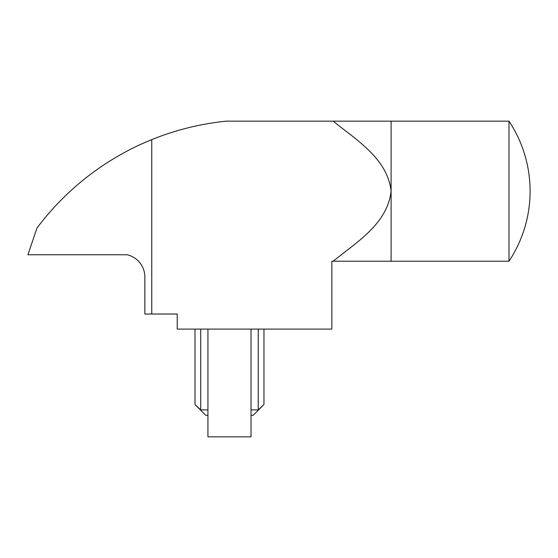 <?xml version="1.0" encoding="UTF-8"?>
<svg xmlns="http://www.w3.org/2000/svg" width="558" height="558" viewBox="0 0 558 558"><rect width="100%" height="100%" fill="white"/><g stroke="black" fill="none" stroke-linecap="round" stroke-linejoin="round"><path stroke-width="0.84" d="M251.03 409.914L258.242 409.914L263.962 404.508L253.186 415.298L251.03 415.298M207.932 329.101L207.932 436.851L251.03 436.851L251.03 329.101M391.102 121.149L391.102 191.185C387.468 158.451 356.164 139.905 333.175 121.149L508.994 121.149L508.994 261.221L331.843 261.221L331.843 329.101L177.235 329.101L177.235 314.021L151.762 314.021L151.762 139.619C175.805 129.895 200.727 123.737 226.534 121.149L333.175 121.149M508.994 261.221A126.743 126.743 0 0 0 508.994 121.149M333.175 261.221C356.116 242.472 387.28 224.176 391.102 191.185L391.102 261.221M151.762 314.021L144.857 314.021L144.857 276.405A22.885 22.885 0 0 0 127.112 254.755L27.9 254.755L36.954 228.083A270.309 270.309 0 0 1 151.762 139.619M207.932 415.298L205.776 415.298L195 404.529L200.72 409.914L200.72 329.101M200.72 409.914L207.932 409.914M195 404.508L195 329.101M263.962 404.508L263.962 329.101M258.242 409.914L258.242 329.101"/></g></svg>

